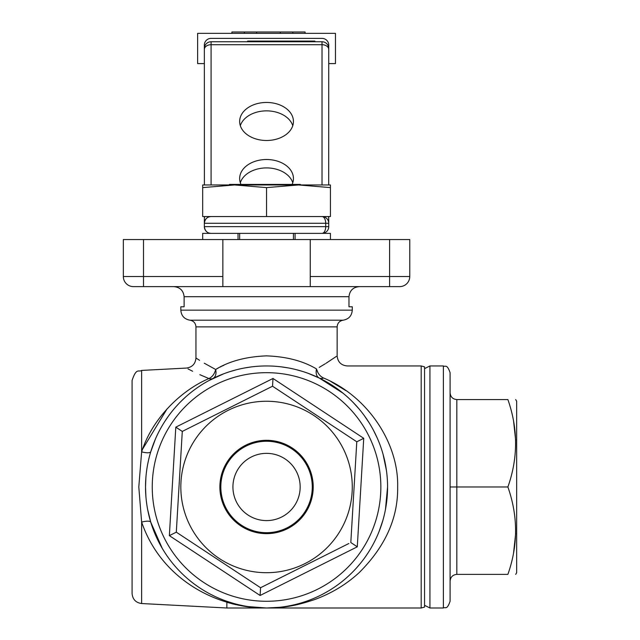 <?xml version="1.0" encoding="UTF-8"?>
<svg xmlns="http://www.w3.org/2000/svg" width="640" height="640" viewBox="0 0 640 640"><rect width="100%" height="100%" fill="white"/><g stroke="black" fill="none" stroke-linecap="round" stroke-linejoin="round"><path stroke-width="0.96" d="M204.4 184.96L204.352 45.112A6.72 6.72 0 0 1 211.08 38.384L322.016 38.384A6.72 6.72 0 0 1 328.744 45.112L328.744 51.832M256.64 33.344L256.64 32L280.352 32L280.352 33.344M292.824 33.344L292.824 32L305.088 32L305.088 33.344M292.824 32L280.352 32M256.64 32L231.904 32L231.904 33.344M244.376 32L244.376 33.344M328.696 63.6L335.464 63.6L335.464 33.344L197.632 33.344L197.632 63.6L204.4 63.6M348.84 543.52L260.56 587.728L260.104 595.48L169.36 535.648L175.808 427.144L272.992 378.48L272.536 386.224L356.792 441.784L350.808 542.536L357.288 546.808L260.104 595.48M272.992 378.48L363.736 438.312L356.792 441.784M260.56 587.728L176.304 532.168L169.36 535.648M184.264 430.432L182.288 431.416L175.808 427.144M194.984 439.784A85.728 85.728 0 0 1 343.2 448.592A85.728 85.728 0 0 1 261.464 572.552A85.728 85.728 0 0 1 194.984 439.784M305.512 512.664A46.672 46.672 0 0 1 224.816 507.872A46.672 46.672 0 0 1 269.312 440.392A46.672 46.672 0 0 1 305.512 512.664M176.304 532.168L182.288 431.416L272.536 386.224M304.72 512.144A45.72 45.72 0 0 0 269.256 441.336A45.72 45.72 0 0 0 225.664 507.448A45.72 45.72 0 0 0 304.72 512.144M294.616 505.48A33.616 33.616 0 0 0 285.056 458.912A33.616 33.616 0 0 0 238.48 468.472A33.616 33.616 0 0 0 248.04 515.04A33.616 33.616 0 0 0 294.616 505.48M165.512 420.36A121.024 121.024 0 0 1 333.168 385.944A121.024 121.024 0 0 1 367.584 553.6A121.024 121.024 0 0 1 199.928 588.016A121.024 121.024 0 0 1 165.512 420.36A121.024 121.024 0 0 1 333.168 385.944A121.024 121.024 0 0 1 367.584 553.6A121.024 121.024 0 0 1 199.928 588.016A121.024 121.024 0 0 1 165.512 420.36M229.584 184.416L300.208 184.416L300.976 184.96M234.608 184.96L202.672 184.96L202.672 187.608L234.608 184.96L266.552 187.608L298.488 184.96L330.424 187.608L330.424 184.96L226.208 184.96M330.424 187.608L330.424 216.56L202.672 216.56L202.672 187.608M306.888 184.96L298.48 184.96M266.552 187.608L266.552 216.56M421.192 365.952L421.192 608L424.552 607.096L424.552 366.856L421.192 365.952L347.232 365.952C341.104 365.352 337.744 361.992 337.144 355.872L337.144 326.872L195.952 326.872L195.952 358L199.576 360.336M143.504 239.552L143.504 276.528L222.848 276.528L222.848 239.552L123.336 239.552L123.336 276.528A10.088 10.088 0 0 0 133.424 286.616A10.088 10.088 0 0 1 123.336 276.528L143.504 276.528L143.504 286.616L133.424 286.616L222.848 286.616L143.504 286.616M222.848 239.552L409.76 239.552L409.76 276.528A10.088 10.088 0 0 1 399.672 286.616A10.088 10.088 0 0 0 409.76 276.528L389.592 276.528L389.592 239.552M222.848 276.528L222.848 286.616L310.248 286.616L310.248 276.528L389.592 276.528L389.592 286.616L310.248 286.616L399.672 286.616M217.032 368.712L215.68 369.464C214.536 373.944 212.288 376.976 208.944 378.552C179.352 365.08 179.352 365.08 208.944 378.552A10.088 6.408 -116.3 0 0 212.888 378.496C215.608 376.976 216.536 373.96 215.68 369.464C189.632 354.632 189.632 354.632 215.68 369.464C229.192 361.184 246.144 356.656 266.552 355.872C286.464 356.6 303.104 360.952 316.464 368.928C315.592 373.488 316.504 376.512 319.208 378.016A10.088 6.752 115.8 0 0 323.6 378.016C367.792 396.456 398.736 443.032 397.656 486.976C398.128 518 385.328 546.528 359.256 572.552C346.536 584.288 331.72 593.264 314.808 599.504C298.072 605.096 286.096 607.832 266.552 608C249.84 607.848 240.368 605.936 226.864 602.32L229.672 602.248L226.632 601.232L233.056 603.272M225 600.64L224.152 600.328L225 600.64M223.288 600L219.08 598.304L223.288 600M215.144 596.544L211.12 594.56L215.144 596.544M210.304 594.136L209.512 593.712L210.304 594.136M206.584 592.104L205.264 591.336L206.584 592.104M203.696 590.4L202.176 589.464L203.696 590.4M200.528 588.408L199.272 587.576L200.528 588.408M196.528 585.688L193.952 583.808L196.528 585.688M191.088 581.592L188.344 579.344L191.088 581.592M169.688 559.536L170.936 561.176M166.472 555.032L164.416 551.904L166.472 555.032M160.176 544.704L162.224 548.328L150.76 522.176L156.496 537.32M148.512 513.696L147.632 509.456M146.872 504.976L146.304 500.656M145.88 496.216L145.528 487.2M145.88 477.736L145.528 486.928M147.648 464.416L148.576 459.984M167.08 408.856L142.56 449.184M164.864 421.352L168.4 416.168L164.864 421.352M172.264 411.096L174.32 408.608L172.264 411.096M188.968 394.088L191.336 392.16L188.968 394.088M195.944 388.688L194.76 389.544M198.216 387.096L199.28 386.368L198.216 387.096M200.6 385.496L201.84 384.704L200.6 385.496M203.112 383.912L204.152 383.28L203.112 383.912M223.664 373.808L208.728 380.664M215.888 370.48L216.024 372.68M188.016 368.92L192.616 371.24M199.864 374.68L208.496 378.376M214.952 369.096L204.28 363.208M226.984 602.216C191.64 591.656 156.536 565.568 141.632 522.08L138.8 486.976L141.632 451.88C152.384 418.08 181.488 390.208 208.944 378.552M184.48 398.032L180.312 402.064M178.352 404.104L176.464 406.16M163.216 423.976L161.648 426.624M159.952 429.672L158.352 432.76M155.44 439.008L150.76 451.776C149.912 453.096 146.872 453.128 141.632 451.88L141.632 370.424L186.392 368.072C192.24 367.24 195.424 363.888 195.952 358M148.512 460.256L147.632 464.496M146.872 468.976L146.304 473.296M145.528 486.976L145.872 496.168M146.296 500.584L146.856 504.88M147.648 509.536L150.76 522.176C149.912 520.856 146.872 520.824 141.632 522.08L141.632 603.536L226.864 608L226.864 602.32M173.352 564.184L175.656 566.88M178.064 569.544L180.592 572.168M183.232 574.752L185.728 577.056M343.152 393.28L319.208 378.016L308.28 373.376M302.024 371.272L295.432 369.448M288.392 367.944L281.144 366.84M265.848 365.952L263.728 365.984M250.624 367.008L243.384 368.192M236.368 369.776L229.84 371.656M323.6 378.016C354.544 362.504 354.544 362.504 323.6 378.016C320.168 376.512 317.792 373.488 316.464 368.928L317.944 372.68M386.44 470.472L383.04 454.168M377.256 438.08L373.464 430.264M369.064 422.664L364.368 415.72M359.088 408.984L353.224 402.512M350.072 399.4L348.448 397.872M346.128 395.8L345.312 395.096M245.056 606.36L266.552 608L272.784 607.84M273.464 607.8L279.44 607.312L266.552 608L226.864 608M282.072 607L284.472 606.664L282.072 607M286.64 606.32L287.632 606.152L286.64 606.32M288.112 606.064L290.16 605.672L288.112 606.064M291.728 605.352L294.792 604.656L291.728 605.352M297.76 603.904L300.624 603.104L297.76 603.904M306.056 601.368L308.624 600.448M313.472 598.536L311.096 599.504M312.6 598.896L314.08 598.272M316.992 596.984L318.712 596.176M322.568 594.256L327.832 591.336L322.568 594.256M330.344 589.824L332.776 588.272L330.344 589.824M335.456 586.464L338.072 584.608L335.456 586.464M343.064 580.744L341.624 581.896L343.056 580.744M348.464 576.064L352.128 572.552M356.544 567.896L360.664 563.064M365.512 556.64L368.008 552.96M379.072 531.528L382.792 520.64M385.456 509.52L387.568 486.976M231.944 603.712L235.992 604.664M266.376 608L421.192 608M260.168 607.832L256.52 607.584L260.168 607.832M253.512 607.296L255.632 607.504M248.144 606.592L248.68 606.672M238.776 604.768L242.896 605.664M245.352 606.128L246.608 606.344M249.528 606.8L251.368 607.04M345.96 390.68L330.856 381.512M328.848 383.224L334.104 386.56M352.272 310.152L352.272 306.784L348.976 306.784L348.976 296.704L184.12 296.704C183.416 290.512 179.936 287.144 173.672 286.616C179.928 287.144 183.408 290.504 184.12 296.704L184.12 306.784L180.824 306.784L180.824 310.152L352.272 310.152C351.808 315.808 348.784 319.152 343.2 320.184L189.904 320.184C184.312 319.152 181.288 315.808 180.824 310.152M348.976 296.704C349.68 290.512 353.16 287.144 359.424 286.616C353.168 287.144 349.688 290.504 348.976 296.704M223.856 365.288L222.272 366.024M221.24 366.528L220.184 367.048M218.512 367.92L217.056 368.696M316.464 368.928C343.696 352.04 343.696 352.04 316.464 368.928M336.36 356.416L326.096 363.24M325.304 363.736L319.216 367.384M141.632 603.536C135.792 602.704 132.608 599.344 132.08 593.464L132.08 380.488C136.488 367.176 138.68 372.448 141.632 370.424M310.248 239.552L310.248 276.528M211.08 41.752A6.72 6.72 0 0 0 204.352 48.472A6.72 6.72 0 0 1 211.08 41.752L211.08 44.704A6.72 4.752 180 0 0 204.352 49.456L204.352 48.472A6.72 6.72 0 0 1 211.08 41.752L322.016 41.752A6.72 6.72 0 0 1 328.744 48.472L328.696 184.96M328.24 216.56A6.72 4.752 0 0 1 328.696 217.808L328.696 216.56M328.696 217.808L328.744 222.256M322.016 216.56A6.72 6.72 0 0 1 328.744 223.28L328.744 226.648A6.72 6.72 0 0 1 322.016 233.368L211.08 233.368C207.184 233.152 204.944 230.912 204.352 226.648A6.72 6.72 0 0 0 206.472 231.544A6.72 6.72 0 0 1 204.352 226.648L204.352 223.28C204.944 219.024 207.184 216.776 211.08 216.56L322.016 216.56A6.72 3.696 90 0 1 325.712 223.28L328.744 223.28A6.72 6.72 0 0 0 322.016 216.56A6.72 6.72 0 0 1 328.744 223.28M204.352 222.256L204.352 226.648L325.712 226.648A6.72 3.696 90 0 1 322.016 233.368A6.72 6.72 0 0 0 328.744 226.648L325.712 226.648L325.712 223.28L204.352 223.28L204.4 216.56M211.08 216.56A6.72 6.72 0 0 0 208.768 216.968A6.72 6.72 0 0 1 211.08 216.56M206.472 218.384A6.72 6.72 0 0 0 204.352 223.28A6.72 6.72 0 0 1 206.472 218.384M208.768 232.96A6.72 6.72 0 0 0 211.08 233.368A6.72 6.72 0 0 1 208.768 232.96M247.632 41.752L247.632 41.08L314.864 41.08L314.864 41.752M298.056 41.08L298.056 41.752M281.248 41.08L281.248 41.752M264.44 41.08L264.44 41.752M292.12 184.416A26.896 19.016 0 0 0 293.44 178.528A26.896 19.016 0 0 0 266.552 159.512A26.896 19.016 0 0 0 239.656 178.528A26.896 19.016 0 0 0 240.976 184.416M266.552 140.496A26.896 19.016 0 0 0 293.44 121.472A26.896 19.016 0 0 0 266.552 102.456A26.896 19.016 0 0 0 239.656 121.472A26.896 19.016 0 0 0 266.552 140.496M292.776 182.728A26.896 19.016 0 0 0 266.552 167.912A26.896 19.016 0 0 0 240.32 182.728M292.776 125.68A26.896 19.016 0 0 0 266.552 110.864A26.896 19.016 0 0 0 240.32 125.68M456.824 574.384L507.888 574.384C518.136 545.328 518.136 516.192 507.888 486.976L450.096 486.976L450.096 392.848C450.504 396.92 452.744 399.168 456.824 399.568L456.824 574.384C452.744 574.792 450.504 577.032 450.096 581.104M443.376 365.952C445.368 367.24 446.904 363.488 450.096 372.68L450.096 601.28C446.784 610.608 445.392 606.64 443.376 608L443.376 365.952L429.928 365.952L429.928 608L424.552 605.312M515.696 574.384L516.664 572.704L516.664 401.256L515.696 399.568M513.6 421.256L515.656 440.312M456.824 399.568L507.888 399.568C518.136 399.568 518.136 399.568 507.888 399.568C518.136 428.784 518.136 457.92 507.888 486.976M507.888 574.384C518.136 574.384 518.136 574.384 507.888 574.384M515.648 533.64L513.6 552.696M239.656 239.552L239.656 233.368L293.44 233.368L293.44 239.552M238.024 239.552L238.024 233.368L202.672 233.368L202.672 239.552M295.072 239.552L295.072 233.368L330.424 233.368L330.424 239.552M363.736 438.312L357.288 546.808M361.968 549.896A114.296 114.296 0 0 0 273.328 372.88A114.296 114.296 0 0 0 164.344 538.152A114.296 114.296 0 0 0 361.968 549.896M328.744 49.456A6.72 4.752 180 0 0 322.016 44.704L322.016 41.752M322.016 184.96L322.016 44.704L211.08 44.704L211.08 184.96M204.4 217.808A6.72 4.752 0 0 1 204.856 216.56M229.568 184.416L229.024 184.96M229.672 602.248L224.192 600.344M195.952 326.872C195.64 323.096 193.624 320.872 189.904 320.184M337.144 326.872C337.456 323.096 339.472 320.872 343.2 320.184M424.552 368.64L429.928 365.952M443.376 608L429.928 608"/></g></svg>
